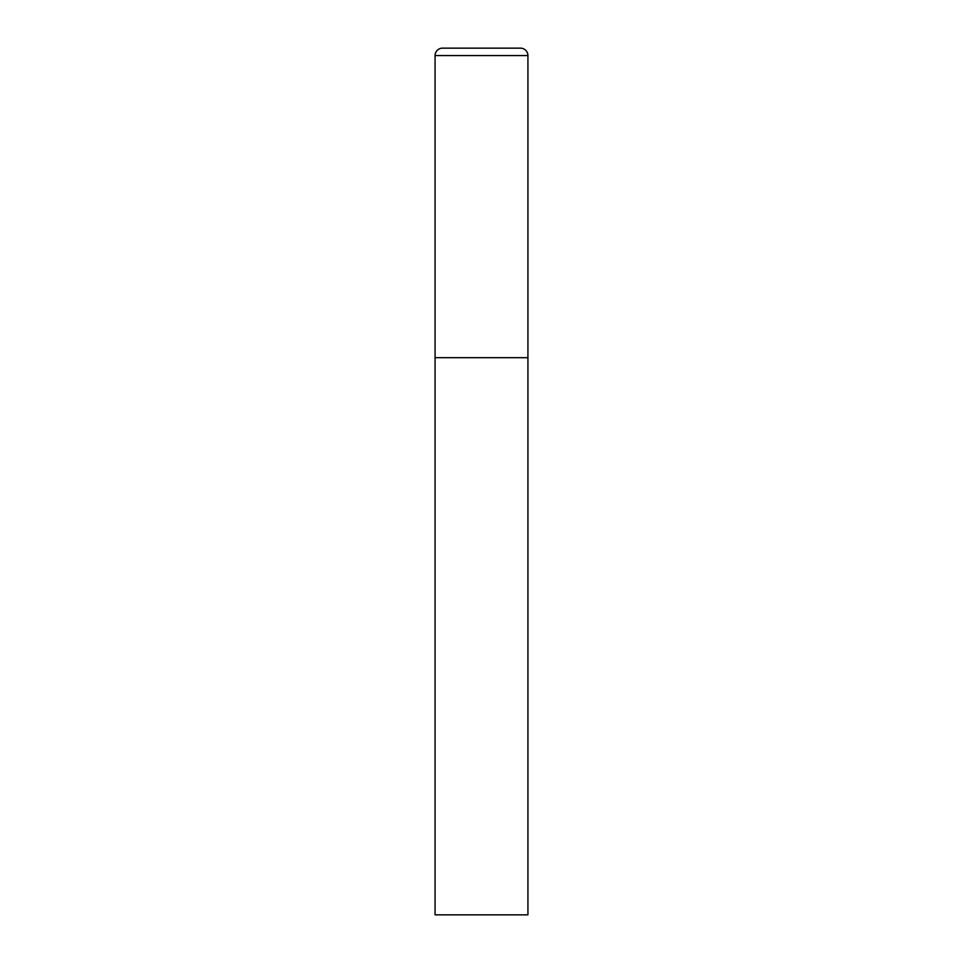 <?xml version="1.0" encoding="UTF-8"?>
<svg xmlns="http://www.w3.org/2000/svg" width="963" height="963" viewBox="0 0 963 963"><rect width="100%" height="100%" fill="white"/><g stroke="black" fill="none" stroke-linecap="round" stroke-linejoin="round"><path stroke-width="0.72" stroke-dasharray="4.82 3.61" d="M520.501 48.15L442.499 48.15M527.929 357.682L435.071 357.682L527.929 357.682M435.071 914.85L527.929 914.85M527.929 55.577L435.071 55.577"/><path stroke-width="1.44" d="M435.071 55.577L435.071 914.85L527.929 914.85L527.929 357.682L435.071 357.682L527.929 357.682L527.929 55.577A7.427 7.427 0 0 0 520.501 48.15L442.499 48.15A7.427 7.427 0 0 0 435.071 55.577L527.929 55.577"/></g></svg>
